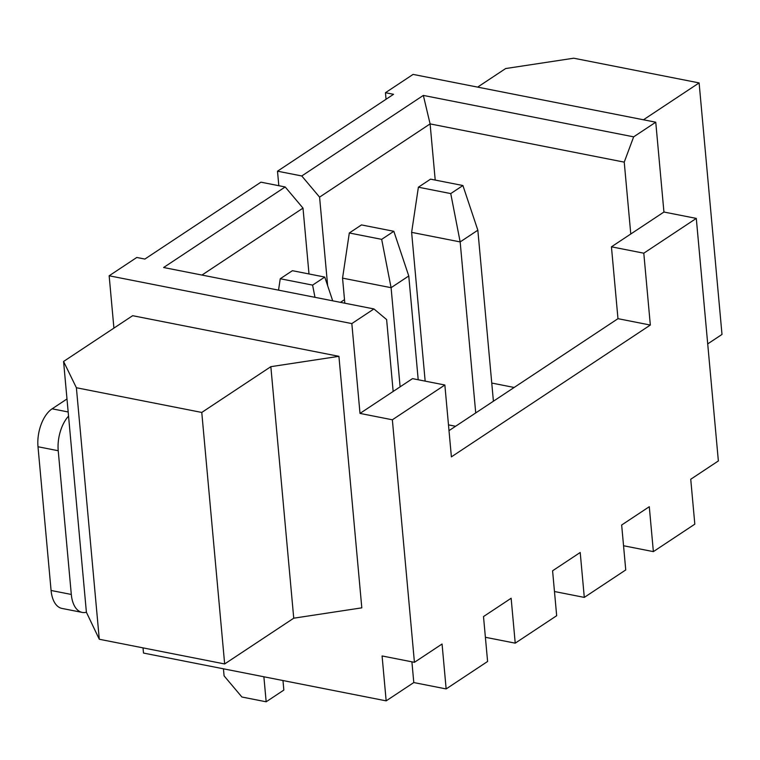 <?xml version="1.0" encoding="UTF-8"?>
<svg xmlns="http://www.w3.org/2000/svg" width="760" height="760" viewBox="0 0 760 760"><rect width="100%" height="100%" fill="white"/><g stroke="black" fill="none" stroke-linecap="round" stroke-linejoin="round"><path stroke-width="1.14" d="M351.832 323.589L109.155 275.785L136.791 257.469L144.875 259.065L260.917 182.172L285.19 186.96L163.618 267.51L373.93 308.94L351.832 323.589L360.002 413.411L392.359 419.786L414.428 662.321L382.08 655.956L386.166 700.862L413.791 682.556L411.91 661.827M373.93 308.94L386.622 319.58L393.158 391.447L360.002 413.411M201.96 275.063L303.002 208.107L285.19 186.96M303.002 208.107L308.997 273.961M278.825 185.706L277.505 171.19L393.547 94.297L385.453 92.71L386.051 99.265M109.155 275.785L113.914 328.111M143.023 647.871L143.488 653.058L386.166 700.862M66.984 398.971L52.126 408.813A29.488 16.064 -78.9 0 0 38 446.747L51.081 590.472L71.307 594.453A29.488 16.064 101.1 0 0 82.184 612.408A29.488 16.064 101.1 0 0 86.393 612.237L99.284 639.255L224.656 663.955L293.74 618.193L361.808 607.848L338.922 356.326L132.648 315.695L63.574 361.466L76.389 387.742L201.77 412.442L270.845 366.671L338.922 356.326M385.453 92.71L413.088 74.404L655.756 122.208L633.65 136.847L423.339 95.418L430.103 123.899L319.58 197.125L327.645 285.703M633.65 136.847L624.236 162.136L430.103 123.899L435.214 180.072M344.508 299.659L340.461 302.347M485.393 637.288L515.223 643.159L511.138 598.253L483.502 616.559L487.597 661.475L446.148 688.931L413.791 682.556M515.223 643.159L556.672 615.704L552.586 570.788L580.212 552.482L584.297 597.398L554.467 591.517M584.297 597.398L625.746 569.933L621.661 525.017L649.287 506.711L653.372 551.627L623.542 545.746M653.372 551.627L694.82 524.163L690.736 479.256L718.361 460.94L696.293 218.405L663.936 212.03L611.439 246.819L617.975 318.677L650.332 325.052L451.392 456.865L444.856 385.006L412.499 378.632L393.158 391.447M277.505 171.19L301.767 175.968L319.58 197.125M423.339 95.418L301.767 175.968M392.359 419.786L444.856 385.006M446.148 688.931L442.063 644.014L414.428 662.321M611.439 246.819L643.796 253.194L650.332 325.052M643.796 253.194L696.293 218.405M86.393 612.237L63.574 361.466M293.74 618.193L270.845 366.671M514.159 387.467L491.758 383.049M448.485 424.878L455.591 426.274M449.008 430.635L617.975 318.677M624.236 162.136L630.781 234.004M655.756 122.208L663.936 212.03M223.44 668.809L224.076 675.858L241.898 697.015L266.161 701.793L283.841 690.08L282.976 680.542M266.161 701.793L263.881 676.78M99.284 639.255L76.389 387.742M224.656 663.955L201.77 412.442M51.081 590.472A29.488 16.064 101.1 0 0 61.959 608.428L82.184 612.408M71.307 594.453L58.225 450.727A29.488 16.064 -78.9 0 1 68.552 416.109M493.411 401.223L477.84 230.204L460.161 241.917L411.625 232.361L425.163 381.121M475.722 412.937L460.161 241.917L450.747 193.582L418.389 187.207L411.625 232.361M418.209 379.753L408.766 275.975L391.087 287.688L342.551 278.131L344.831 303.212M400.111 386.84L391.087 287.688L381.672 239.352L349.315 232.978L342.551 278.131M477.631 87.115L505.656 68.543L573.733 58.206L699.114 82.906L643.454 119.785M699.114 82.906L722 334.428L707.712 343.89M418.389 187.207L430.549 179.151L462.906 185.525L477.84 230.204M462.906 185.525L450.747 193.582M349.315 232.978L361.475 224.922L393.832 231.296L408.766 275.975M393.832 231.296L381.672 239.352M332.699 300.817L324.757 277.067L292.401 270.693L280.24 278.749L278.53 290.149M324.757 277.067L312.597 285.114L314.972 297.322M312.597 285.114L280.24 278.749M52.126 408.813L68.172 411.977M38 446.747L58.225 450.727"/></g></svg>
